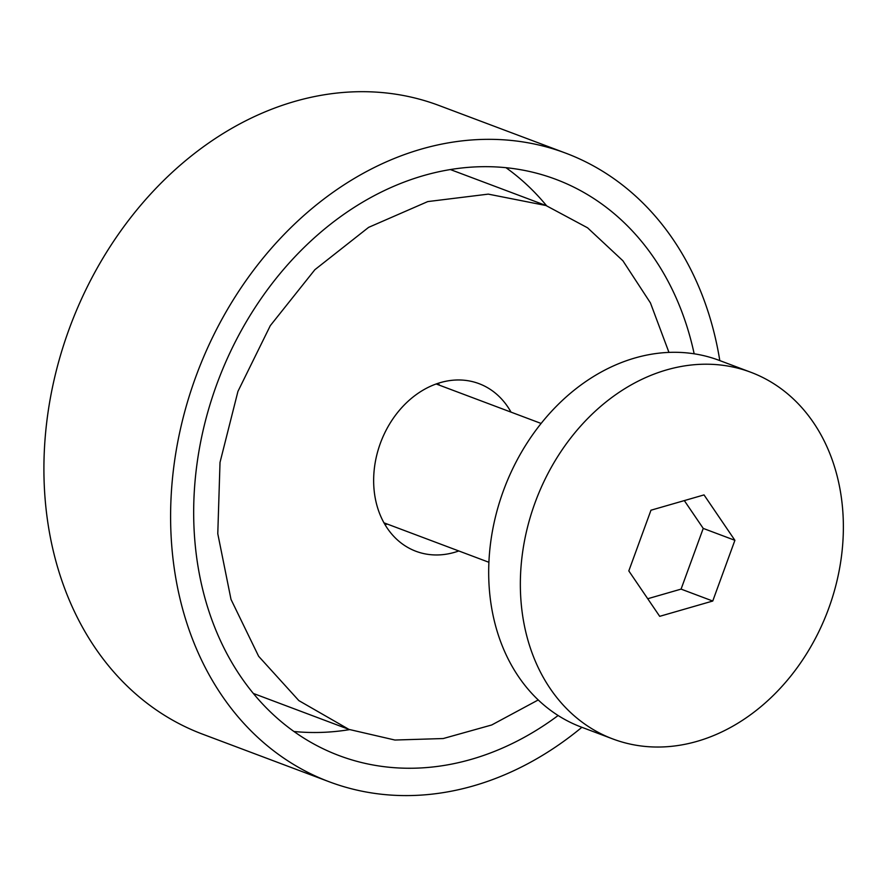 <?xml version="1.0" encoding="UTF-8"?>
<svg xmlns="http://www.w3.org/2000/svg" width="887" height="887" viewBox="0 0 887 887"><rect width="100%" height="100%" fill="white"/><g stroke="black" fill="none" stroke-linecap="round" stroke-linejoin="round"><path stroke-width="1.33" d="M647.732 598.736L681.072 589.112L703.236 528.408L684.321 500.59M712.749 601.031L734.902 540.316L704.023 494.913L650.969 510.213L628.816 570.918L659.695 616.332L712.749 601.031L681.072 589.112M734.902 540.316L703.236 528.408M521.068 601.996A195.894 156.034 110.6 0 0 612.895 738.982A195.894 156.034 110.6 0 0 774.673 694.066A195.894 156.034 110.6 0 0 842.65 509.238A195.894 156.034 110.6 0 0 750.823 372.263A195.894 156.034 110.6 0 0 589.046 417.178A195.894 156.034 110.6 0 0 521.068 601.996M750.823 372.263L719.146 360.344A195.894 156.034 110.6 0 0 557.38 405.259A195.894 156.034 110.6 0 0 489.402 590.088A195.894 156.034 110.6 0 0 581.229 727.063L612.895 738.982M387.364 524.095A83.955 66.869 -69.4 0 1 384.969 524.594M438.111 383.306A83.955 66.869 -69.4 0 1 439.575 385.257M458.79 550.96A89.554 71.337 -69.4 0 1 415.948 551.282A89.554 71.337 -69.4 0 1 379.625 445.374A89.554 71.337 -69.4 0 1 479.002 383.65A89.554 71.337 -69.4 0 1 511.012 412.122M668.953 352.405L650.448 302.933L622.907 260.778L587.571 227.815L545.993 205.529L488.282 194.131L427.767 201.582L368.615 227.36L314.885 269.692L270.302 325.651L237.938 391.4L220.02 462.382L217.781 533.719L231.008 599.401L258.638 656.291L298.852 700.608L348.957 729.402L394.915 740.035L443.223 738.538L491.708 724.978L538.232 699.954M545.993 205.529L450.973 169.783A279.849 222.914 110.6 0 0 450.374 169.561M253.349 693.446A279.849 222.914 110.6 0 0 253.937 693.667L348.957 729.402M719.8 360.588A335.829 267.497 110.6 0 0 676.825 245.067A335.829 267.497 110.6 0 0 565.695 153.141L438.998 105.486A335.829 267.497 110.6 0 0 110.565 245.921A335.829 267.497 110.6 0 0 91.428 642.221A335.829 267.497 110.6 0 0 202.558 734.148L329.254 781.791A335.829 267.497 110.6 0 0 581.872 727.307M565.695 153.141A335.829 267.497 110.6 0 0 237.25 293.564A335.829 267.497 110.6 0 0 218.124 689.864A335.829 267.497 110.6 0 0 329.254 781.791M694.166 353.802A307.844 245.2 110.6 0 0 657.711 263.594A307.844 245.2 110.6 0 0 555.839 179.329A307.844 245.2 110.6 0 0 254.769 308.055A307.844 245.2 110.6 0 0 237.239 671.337A307.844 245.2 110.6 0 0 339.111 755.602A307.844 245.2 110.6 0 0 558.123 715.521M546.58 205.751A307.844 245.2 110.6 0 0 505.989 167.71M293.941 731.487A307.844 245.2 110.6 0 0 349.556 729.624M541.114 423.454L436.16 383.971M488.903 562.28L383.938 522.809"/></g></svg>
